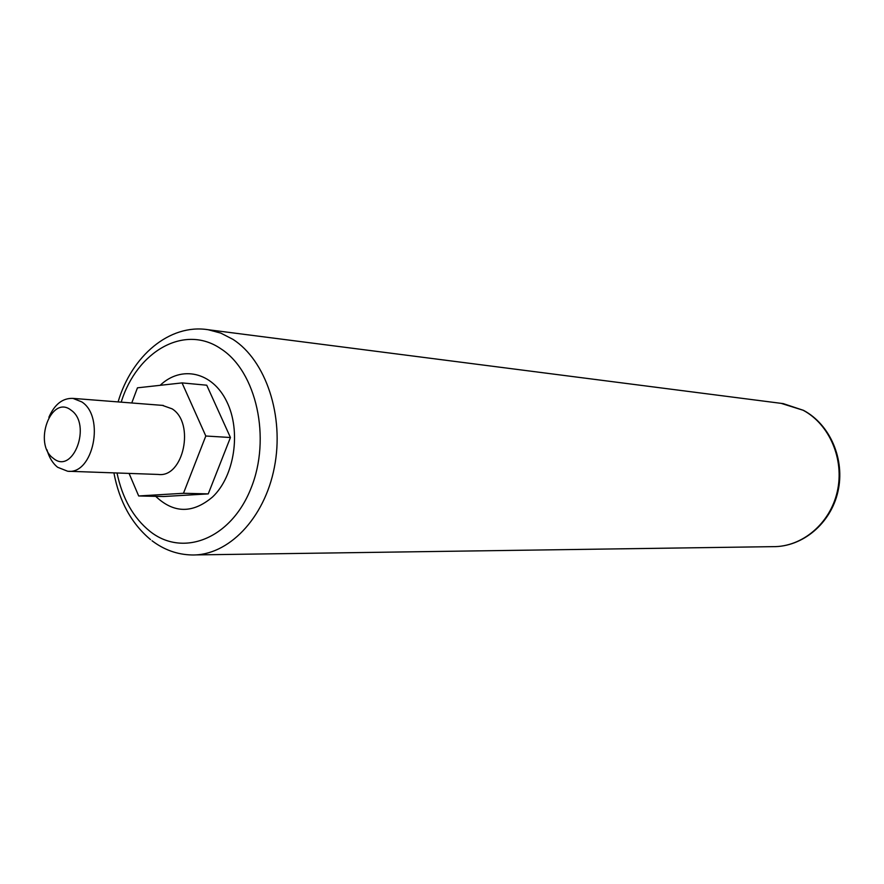 <?xml version="1.0" encoding="UTF-8"?>
<svg xmlns="http://www.w3.org/2000/svg" width="884" height="884" viewBox="0 0 884 884"><rect width="100%" height="100%" fill="white"/><g stroke="black" fill="none" stroke-linecap="round" stroke-linejoin="round"><path stroke-width="1.33" d="M212.591 496.952C234.603 476.189 241.376 431.127 226.79 401.645C212.503 371.855 181.375 365.037 160.159 385.313C181.375 365.037 212.503 371.855 226.79 401.645C241.376 431.127 234.603 476.189 212.591 496.952C192.767 513.703 173.805 513.505 155.706 496.344C173.805 513.505 192.767 513.703 212.591 496.952M48.885 417.27C54.609 404.286 62.642 397.988 72.963 398.386L81.836 401.933C105.196 416.839 93.14 474.984 67.637 471.227L57.637 467.271C52.664 463.293 49.106 457.459 46.951 449.768M68.687 471.271L158.269 474.443C183.496 478.034 195.22 423.027 172.104 408.839L162.402 405.38M71.074 410.176C51.062 394.087 32.852 444.033 53.305 458.299C73.096 475.294 92.146 424.331 71.074 410.176M129.075 473.415L138.678 495.968L163.628 496.521L208.248 493.891L230.437 437.514L206.734 385.203L182.049 382.905L137.462 387.822L131.749 402.982M138.678 495.968L183.474 493.283L205.806 436.011L182.049 382.905M205.806 436.011L230.437 437.514M183.474 493.283L208.248 493.891M206.138 329.456L783.246 403.623L803.512 410.353C830.286 424.607 845.281 459.68 837.944 491.57C830.805 523.505 802.517 547.141 772.782 546.655C801.987 547.174 830.131 523.682 837.292 491.548C844.618 459.47 829.557 424.309 803.125 410.242L781.158 403.358M118.091 401.911C131.539 356.186 169.408 323.522 208.138 329.721L220.812 333.113L232.912 339.334C265.907 360.407 284.526 416.077 274.372 467.382C264.46 518.775 228.006 556.025 191.662 554.964C177.264 554.577 164.048 549.837 152.015 540.743M117.008 472.984C122.401 498.532 133.44 518.024 150.103 531.45C182.933 557.583 231 538.92 250.945 488.432C271.421 438.32 256.426 371.368 220.845 348.771C184.447 323.732 136.865 351.246 121.196 402.154M113.903 472.874C119.296 501.416 131.517 523.659 150.545 539.605M772.782 546.655L195.574 554.909M72.963 398.386L163.319 405.447"/></g></svg>
